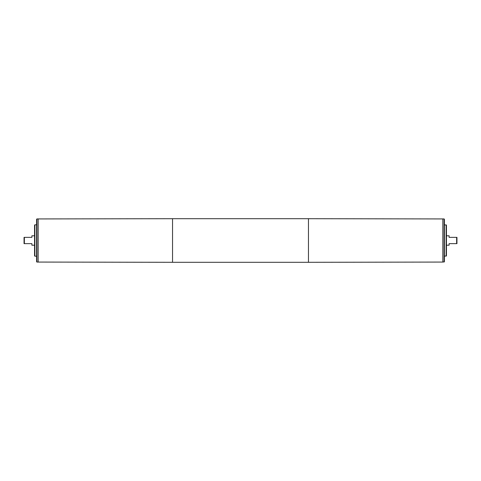 <?xml version="1.0" encoding="UTF-8"?>
<svg xmlns="http://www.w3.org/2000/svg" width="481" height="481" viewBox="0 0 481 481"><rect width="100%" height="100%" fill="white"/><g stroke="black" fill="none" stroke-linecap="round" stroke-linejoin="round"><path stroke-width="0.72" d="M444.402 260.425L444.402 260.011M444.089 262.067L444.089 218.933L442.839 218.933L442.839 262.067L444.402 261.754L444.402 219.246L444.402 252.224M444.402 254.196L444.402 253.331M444.402 254.046L444.402 254.593M444.402 252.982L444.402 253.487M36.598 261.754L36.598 219.246L36.911 218.933L36.911 262.067L36.598 261.754M446.44 245.208L449.11 245.208L449.11 243.639L456.95 243.639L456.95 237.361L449.11 237.361L449.11 235.792L446.44 235.792M456.637 243.639L456.637 237.361M38.167 262.067L172.535 262.301L172.535 218.699L38.167 218.933L38.167 262.067L38.161 218.933L36.911 218.933M442.833 240.5L442.833 262.067L308.465 262.301L308.465 218.699L442.833 218.933L442.833 240.5M24.363 237.361L24.05 237.361L24.05 243.639L24.363 243.639L24.363 237.361L31.89 237.361L31.89 235.792L34.56 235.792M24.363 243.639L31.89 243.639L31.89 245.208L34.56 245.208M34.56 255.874L34.56 225.126L34.872 224.813L34.872 256.187L34.56 255.874M36.598 256.187L34.872 256.187M38.161 262.067L36.911 262.067M444.402 256.187L446.44 255.874L446.44 225.126L444.402 224.813M446.127 256.187L446.127 224.813M172.535 262.301L308.465 262.301M172.535 218.699L308.465 218.699M36.598 224.813L34.872 224.813M444.089 218.933L444.402 219.246"/></g></svg>

